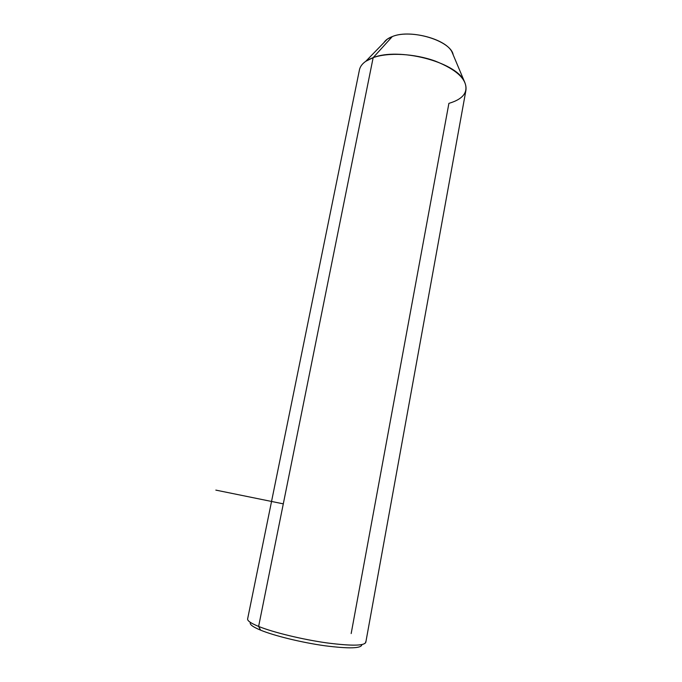 <?xml version="1.0" encoding="UTF-8"?>
<svg xmlns="http://www.w3.org/2000/svg" width="682" height="682" viewBox="0 0 682 682"><rect width="100%" height="100%" fill="white"/><g stroke="black" fill="none" stroke-linecap="round" stroke-linejoin="round"><path stroke-width="1.02" d="M387.342 39.104L392.338 36.547L373.156 57.646L365.774 61.303L387.342 39.104M351.17 633.569L448.901 103.366C464.118 98.847 469.148 91.243 463.99 80.57C454.826 61.67 398.612 47.271 373.156 57.646L392.338 36.547C409.396 29.369 445.457 38.678 451.893 51.772L453.189 54.85C451.1 40.792 411.118 28.55 392.338 36.547C388.246 38.098 385.415 40.153 383.847 42.71M250.439 622.419C249.245 624.26 252.655 626.852 260.677 630.194L258.614 626.434C251.164 623.382 247.489 620.927 247.592 619.06L359.516 69.504C360.795 64.483 365.347 60.536 373.156 57.646L258.614 626.434L373.156 57.646C388.177 52.224 414.392 53.537 435.176 61.048C457.025 69.82 467.264 79.589 465.917 90.374L365.816 642.256C364.503 645.956 351.042 646.101 325.433 642.708C301.256 639.204 272.962 632.265 258.614 626.434C273.329 632.419 302.748 639.554 327.258 642.964C353.165 646.229 365.987 645.803 365.714 641.694M247.745 618.548C246.799 620.432 250.422 623.058 258.614 626.434L260.677 630.194C274.505 635.871 301.879 642.563 324.879 645.769C349.235 648.855 361.562 648.471 361.861 644.626C361.562 648.471 349.235 648.855 324.879 645.769C301.879 642.563 274.505 635.871 260.677 630.194C252.92 626.971 249.476 624.439 250.328 622.598M283.294 503.853L215.836 490.111M451.893 51.772L463.99 80.57"/></g></svg>
